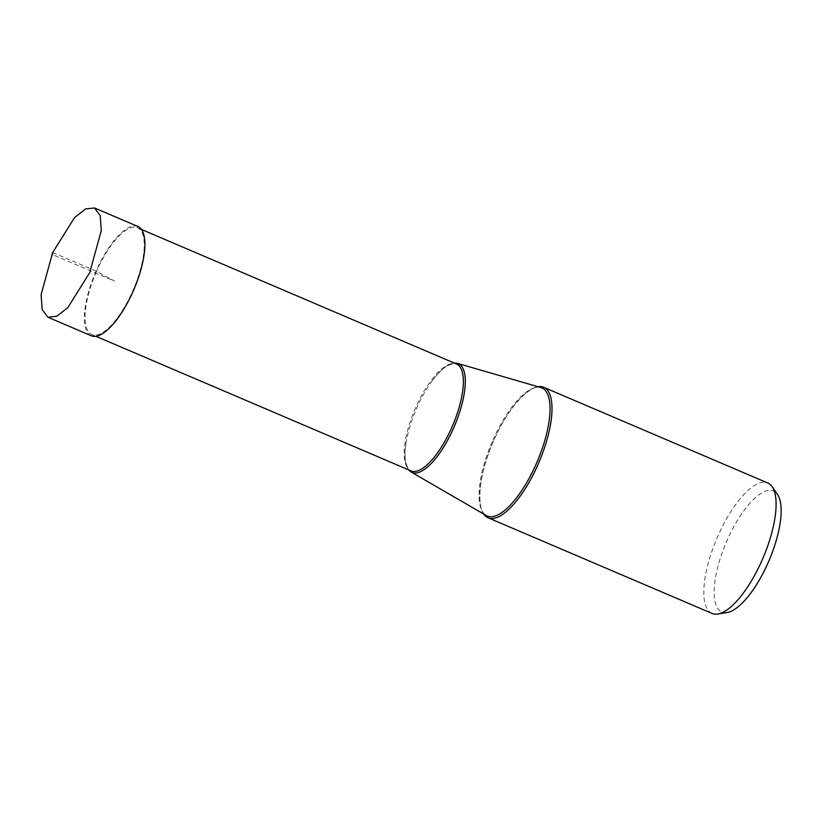 <?xml version="1.0" encoding="UTF-8"?>
<svg xmlns="http://www.w3.org/2000/svg" width="822" height="822" viewBox="0 0 822 822"><rect width="100%" height="100%" fill="white"/><g stroke="black" fill="none" stroke-linecap="round" stroke-linejoin="round"><path stroke-width="0.62" stroke-dasharray="4.11 3.08" d="M91.314 335.777A59.4 20.992 113.1 0 1 96.112 271.096A59.4 20.992 113.1 0 1 137.973 226.523M538.02 386.73A70.918 25.071 -66.9 0 0 493.765 440.52A70.918 25.071 -66.9 0 0 483.655 514.007M712.088 613.448A70.918 25.071 113.1 0 1 717.832 536.221A70.918 25.071 113.1 0 1 767.799 483.007M727.09 612.524A65.76 23.242 113.1 0 1 727.121 540.383A65.76 23.242 113.1 0 1 777.509 494.484M454.402 363.108A59.112 20.899 -66.9 0 0 432.783 380.113A59.112 20.899 -66.9 0 0 416.733 408.051A59.112 20.899 -66.9 0 0 406.109 442.565A59.112 20.899 -66.9 0 0 408.77 469.937M96.534 271.322A58.074 20.529 -66.9 0 0 91.828 334.564A58.074 20.529 -66.9 0 0 132.753 290.978A58.074 20.529 -66.9 0 0 137.459 227.735A58.074 20.529 -66.9 0 0 96.534 271.322M52.68 252.539L96.112 271.096L114.638 281.155L52.598 254.656M492.861 440.181A69.634 24.609 113.1 0 1 540.927 387.573C530.56 383.494 507.647 407.959 493.765 440.53C478.353 474.222 475.609 510.709 486.275 515.528A69.634 24.609 113.1 0 1 492.861 440.181M406.109 442.565C403.499 457.063 405.123 466.506 410.969 470.872A58.074 20.529 113.1 0 1 415.665 407.63A58.074 20.529 113.1 0 1 456.59 364.043C449.398 362.851 441.455 368.205 432.783 380.113M91.828 334.564L95.876 336.29M137.459 227.735L141.507 229.472"/><path stroke-width="1.23" d="M89.721 272.647L101.301 230.54L100.192 215.57L94.53 207.976L85.57 208.922L74.545 217.604L52.68 252.539L41.1 294.646L42.21 309.627L47.871 317.22L56.831 316.275L67.856 307.592L89.721 272.647M94.53 207.966L137.973 226.523A59.4 20.992 113.1 0 1 133.164 291.204A59.4 20.992 113.1 0 1 91.314 335.777L47.871 317.22M483.655 514.007A70.918 25.071 -66.9 0 0 488.021 517.747A70.918 25.071 -66.9 0 0 537.999 464.533A70.918 25.071 -66.9 0 0 543.743 387.306A70.918 25.071 -66.9 0 0 538.02 386.73M543.743 387.306L767.799 483.007A70.918 25.071 113.1 0 1 772.166 486.727A70.918 25.071 113.1 0 1 762.066 560.234A70.918 25.071 113.1 0 1 717.791 614.034A70.918 25.071 113.1 0 1 712.088 613.448L488.021 517.747M772.166 486.727L777.509 494.484A65.76 23.242 113.1 0 1 768.138 562.638A65.76 23.242 113.1 0 1 727.09 612.524L717.791 614.034M408.77 469.937A59.112 20.899 -66.9 0 0 411.144 472.013A59.112 20.899 -66.9 0 0 453.61 428.057A59.112 20.899 -66.9 0 0 457.546 363.386A59.112 20.899 -66.9 0 0 454.402 363.108M52.598 254.656L52.68 252.539M457.546 363.386L540.927 387.573A69.634 24.609 113.1 0 1 536.293 463.752A69.634 24.609 113.1 0 1 486.275 515.528L411.144 472.013M141.507 229.472L456.59 364.043A58.074 20.529 113.1 0 1 451.895 427.286A58.074 20.529 113.1 0 1 410.969 470.872L95.876 336.29"/></g></svg>
